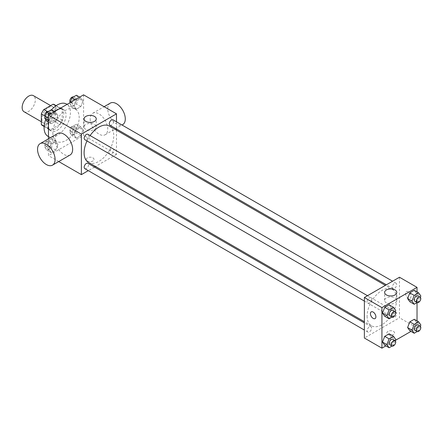 <?xml version="1.0" encoding="UTF-8"?>
<svg xmlns="http://www.w3.org/2000/svg" width="443" height="443" viewBox="0 0 443 443"><rect width="100%" height="100%" fill="white"/><g stroke="black" fill="none" stroke-linecap="round" stroke-linejoin="round"><path stroke-width="0.33" stroke-dasharray="2.21 1.66" d="M24.077 111.769A9.309 5.371 120 0 0 33.386 106.398A9.309 5.371 120 0 0 33.386 95.649M41.897 118.907A9.309 5.371 120 0 0 43.824 123.171A9.309 5.371 120 0 0 53.127 117.794A9.309 5.371 120 0 0 53.127 107.045A9.309 5.371 120 0 0 45.956 109.543A9.309 5.371 120 0 0 41.897 118.907M55.608 105.661L55.608 116.321A12.011 6.933 120 0 1 53.094 120.673L59.672 124.477A12.011 6.933 120 0 0 62.186 120.125L62.186 109.46L55.608 105.661A12.011 6.933 120 0 0 54.483 104.703M53.094 120.673L43.857 126.006A12.011 6.933 120 0 1 42.467 125.513M59.672 124.477L50.441 129.805L43.857 126.006M44.156 126.177L47.927 128.354L47.927 117.694L44.732 115.844M47.927 128.354A12.011 6.933 120 0 0 49.051 129.312A12.011 6.933 120 0 0 50.441 129.805M62.186 109.46A12.011 6.933 120 0 0 61.062 108.502A12.011 6.933 120 0 0 59.672 108.009L55.907 105.833M47.927 117.694A12.011 6.933 120 0 1 50.441 113.342L59.672 108.009M55.059 129.04A12.41 7.166 -60 0 1 48.852 129.655A12.41 7.166 -60 0 1 48.852 115.324A12.41 7.166 -60 0 1 61.261 108.158A12.41 7.166 -60 0 1 63.166 118.104A12.41 7.166 -60 0 1 55.059 129.04M57.252 130.308A12.41 7.166 120 0 0 65.359 119.372A12.41 7.166 120 0 0 63.454 109.427A12.41 7.166 120 0 0 53.891 112.755A12.41 7.166 120 0 0 48.475 125.242A12.41 7.166 120 0 0 51.045 130.923A12.41 7.166 120 0 0 57.252 130.308M50.441 113.342L47.24 111.492M62.186 120.125L55.608 116.321M47.944 136.294A18.617 10.748 120 0 0 66.561 125.546A18.617 10.748 120 0 0 66.555 104.055M51.477 109.847A18.617 10.748 120 0 0 45.712 119.521M52.861 132.839A18.617 10.748 120 0 0 56.721 141.361A18.617 10.748 120 0 0 75.332 130.613A18.617 10.748 120 0 0 75.332 109.122A18.617 10.748 120 0 0 60.99 114.106A18.617 10.748 120 0 0 52.861 132.839M83.007 129.926L80.792 135.641L76.357 138.199L74.142 135.043L76.357 129.334L80.792 126.776L83.007 129.926L80.792 135.641L76.357 138.199L74.142 135.043L76.357 129.334L80.792 126.776L83.007 129.926L78.621 127.396L76.401 133.105L71.971 135.663L69.756 132.512L71.971 126.798L76.401 124.239L78.621 127.396M83.007 100.949L80.792 106.658L76.357 109.222L74.142 106.065L76.357 100.351L80.792 97.792L83.007 100.949L80.792 106.658L76.357 109.222L74.142 106.065L76.357 100.351L80.792 97.792L83.007 100.949L78.621 98.412L76.401 104.127L71.971 106.685L69.756 103.535L70.11 102.621M83.577 94.841L83.577 135.375L48.475 155.637L48.475 138.814M57.911 144.418L55.696 150.127L51.261 152.685L49.046 149.535L51.261 143.82L55.696 141.262L57.911 144.418L55.696 150.127L51.261 152.685L49.046 149.535L51.261 143.82L55.696 141.262L57.911 144.418L53.525 141.882L51.305 147.597L46.875 150.155L44.654 147.004L46.875 141.289L51.305 138.731L53.525 141.882M57.911 115.435L55.696 121.149L51.261 123.708L49.046 120.557L51.261 114.842L55.696 112.284L57.911 115.435L55.696 121.149L51.261 123.708L49.046 120.557L51.261 114.842L55.696 112.284L57.911 115.435L53.525 112.904L51.305 118.613L46.875 121.177M58.725 161.557L48.475 155.637M116.481 130.153L116.481 154.374L83.577 135.375M116.481 154.374L95.511 166.479M94.486 167.072L88.284 170.655M87.415 161.019A3.876 2.237 0 0 0 91.64 161.507A3.876 2.237 0 0 0 94.038 159.436A3.876 2.237 0 0 0 90.156 157.199A3.876 2.237 0 0 0 86.28 159.436A3.876 2.237 0 0 0 87.415 161.019A3.876 2.237 0 0 0 91.64 161.507A3.876 2.237 0 0 0 94.038 159.436A3.876 2.237 0 0 0 90.156 157.199A3.876 2.237 0 0 0 86.28 159.436A3.876 2.237 0 0 0 87.415 161.019M88.445 162.404A20.971 12.111 120 0 0 109.421 150.293A20.971 12.111 120 0 0 109.421 126.078M90.112 135.564A20.971 12.111 120 0 0 87.011 140.94M116.481 121.808L116.481 128.974M109.93 125.192A3.101 1.789 120 0 0 113.031 123.398A3.101 1.789 120 0 0 113.031 119.82M109.288 152.752A3.101 1.789 120 0 0 109.93 154.17A3.101 1.789 120 0 0 113.031 152.381A3.101 1.789 120 0 0 113.031 148.798A3.101 1.789 120 0 0 110.639 149.629A3.101 1.789 120 0 0 109.288 152.752M84.834 168.661A3.101 1.789 120 0 0 87.936 166.867A3.101 1.789 120 0 0 87.936 163.284M87.936 134.307A3.101 1.789 -60 0 1 88.578 135.73A3.101 1.789 -60 0 1 87.221 138.847A3.101 1.789 -60 0 1 84.834 139.683M90.195 118.929A12.41 7.166 -120 0 0 95.61 131.416A12.41 7.166 -120 0 0 105.174 134.744A12.41 7.166 -120 0 0 105.174 120.413A12.41 7.166 -120 0 0 92.764 113.247A12.41 7.166 -120 0 0 90.195 118.929M70.072 155.006A12.41 7.166 60 0 1 57.662 147.84A12.41 7.166 60 0 1 57.662 133.515M110.313 103.114A12.41 7.166 -120 0 0 107.743 108.795A12.41 7.166 -120 0 0 113.159 121.282A12.41 7.166 -120 0 0 122.722 124.61M85.842 129.4A6.102 3.522 180 0 1 84.059 126.914A6.102 3.522 180 0 1 90.156 123.392A6.102 3.522 180 0 1 96.258 126.914A6.102 3.522 180 0 1 92.493 130.164A6.102 3.522 180 0 1 85.842 129.4M367.103 316.191A20.971 12.111 120 0 0 371.444 325.788A20.971 12.111 120 0 0 392.415 313.683A20.971 12.111 120 0 0 392.415 289.462A20.971 12.111 120 0 0 376.257 295.082A20.971 12.111 120 0 0 367.103 316.191M371.577 299.114A3.101 1.789 -60 0 1 370.221 302.237A3.101 1.789 -60 0 1 367.828 303.067A3.101 1.789 -60 0 1 367.828 299.485A3.101 1.789 -60 0 1 370.935 297.696A3.101 1.789 -60 0 1 371.577 299.114M392.288 316.136A3.101 1.789 120 0 0 392.93 317.559A3.101 1.789 120 0 0 396.031 315.765A3.101 1.789 120 0 0 396.031 312.188A3.101 1.789 120 0 0 393.639 313.018A3.101 1.789 120 0 0 392.288 316.136M367.186 330.628A3.101 1.789 120 0 0 367.828 332.051A3.101 1.789 120 0 0 370.935 330.256A3.101 1.789 120 0 0 370.935 326.674A3.101 1.789 120 0 0 368.543 327.504A3.101 1.789 120 0 0 367.186 330.628M392.288 287.158A3.101 1.789 120 0 0 392.93 288.581A3.101 1.789 120 0 0 396.031 286.787A3.101 1.789 120 0 0 396.031 283.204A3.101 1.789 120 0 0 393.639 284.035A3.101 1.789 120 0 0 392.288 287.158M399.481 277.229L399.481 317.758L364.379 338.026M417.029 320.898L417.029 327.892L399.481 317.758M417.029 327.892L410.977 331.386M395.4 340.379L385.881 345.878M387.963 334.543A3.876 2.237 0 0 0 392.188 335.024A3.876 2.237 0 0 0 394.586 332.959A3.876 2.237 0 0 0 390.704 330.722A3.876 2.237 0 0 0 386.828 332.959A3.876 2.237 0 0 0 387.963 334.543A3.876 2.237 0 0 0 392.188 335.024A3.876 2.237 0 0 0 394.586 332.959A3.876 2.237 0 0 0 390.704 330.716A3.876 2.237 0 0 0 386.828 332.959A3.876 2.237 0 0 0 387.963 334.537M416.464 293.465L414.244 290.315L416.464 293.465L414.244 299.18L409.814 301.738L414.244 299.18L416.464 293.465L420.85 295.996M391.363 336.935L389.148 333.778L391.363 336.935L389.148 342.649L384.718 345.208L389.148 342.649L391.363 336.935L395.754 339.465M417.029 291.92L417.029 302.635M416.464 322.443L414.244 319.292L416.464 322.443L414.244 328.158L409.814 330.716L414.244 328.158L416.464 322.443L420.85 324.979M391.363 307.957L389.148 304.801L391.363 307.957L389.148 313.666L384.718 316.224L389.148 313.666L391.363 307.957L395.754 310.488M405.511 293.377A3.876 2.237 -120 0 0 407.206 297.281A3.876 2.237 -120 0 0 410.196 298.322A3.876 2.237 -120 0 0 410.196 293.842A3.876 2.237 -120 0 0 406.32 291.605A3.876 2.237 -120 0 0 405.511 293.377A3.876 2.237 -120 0 0 407.206 297.281A3.876 2.237 -120 0 0 410.196 298.322A3.876 2.237 -120 0 0 410.196 293.842A3.876 2.237 -120 0 0 406.314 291.605A3.876 2.237 -120 0 0 405.511 293.377M371.217 311.866L371.217 311.866A3.876 2.237 60 0 1 374.208 312.908A3.876 2.237 60 0 1 375.902 316.806A3.876 2.237 60 0 1 375.094 318.583L375.094 318.583M386.39 302.923A6.102 3.522 180 0 1 384.607 300.432A6.102 3.522 180 0 1 390.704 296.91A6.102 3.522 180 0 1 396.806 300.432A6.102 3.522 180 0 1 393.041 303.688A6.102 3.522 180 0 1 386.39 302.923M395.256 311.767L393.539 316.202L392.061 317.05M389.768 315.732A3.101 1.789 120 0 0 392.869 313.943A3.101 1.789 120 0 0 392.869 310.36M393.539 316.202L389.148 313.666M420.352 297.281L418.635 301.711L417.162 302.563M414.864 301.246A3.101 1.789 120 0 0 417.97 299.451A3.101 1.789 120 0 0 417.97 295.869M418.635 301.711L414.244 299.18M395.256 340.75L393.539 345.18L392.061 346.033M389.768 344.715A3.101 1.789 120 0 0 392.869 342.921A3.101 1.789 120 0 0 392.869 339.338M393.539 345.18L389.148 342.649M420.352 326.258L418.635 330.688L417.162 331.541M414.864 330.223A3.101 1.789 120 0 0 417.97 328.435A3.101 1.789 120 0 0 417.97 324.852M418.635 330.688L414.244 328.158M51.305 109.748L53.525 112.904M46.897 116.73A3.101 1.789 120 0 0 47.539 118.148A3.101 1.789 120 0 0 50.64 116.359A3.101 1.789 120 0 0 50.64 112.777A3.101 1.789 120 0 0 48.248 113.607A3.101 1.789 120 0 0 46.897 116.73M55.696 121.149L51.305 118.613M51.261 123.708L48.475 122.102M49.046 120.557L48.475 120.225M51.261 114.842L50.098 114.172M55.696 112.284L54.533 111.614M45.153 116.742A3.101 1.789 120 0 0 45.347 116.886A3.101 1.789 120 0 0 48.448 115.091A3.101 1.789 120 0 0 48.448 111.509A3.101 1.789 120 0 0 48.348 111.459M76.401 95.262L78.621 98.412M71.993 102.239A3.101 1.789 120 0 0 72.635 103.662A3.101 1.789 120 0 0 75.736 101.868A3.101 1.789 120 0 0 75.736 98.285A3.101 1.789 120 0 0 73.35 99.116A3.101 1.789 120 0 0 71.993 102.239M80.792 106.658L76.401 104.127M76.357 109.222L71.971 106.685M74.142 106.065L69.756 103.535M76.357 100.351L75.194 99.681M80.792 97.792L79.629 97.122M70.249 102.25A3.101 1.789 120 0 0 70.443 102.394A3.101 1.789 120 0 0 73.544 100.6A3.101 1.789 120 0 0 73.544 97.017A3.101 1.789 120 0 0 73.444 96.967M46.897 145.708A3.101 1.789 120 0 0 47.539 147.131A3.101 1.789 120 0 0 50.64 145.337A3.101 1.789 120 0 0 50.64 141.754A3.101 1.789 120 0 0 48.248 142.585A3.101 1.789 120 0 0 46.897 145.708M55.696 150.127L51.305 147.597M51.261 152.685L46.875 150.155M49.046 149.535L44.654 147.004M51.261 143.82L46.875 141.289M55.696 141.262L51.305 138.731M44.704 144.44A3.101 1.789 120 0 0 45.347 145.863A3.101 1.789 120 0 0 48.448 144.069A3.101 1.789 120 0 0 48.448 140.486A3.101 1.789 120 0 0 46.055 141.323A3.101 1.789 120 0 0 44.704 144.44M71.993 131.217A3.101 1.789 120 0 0 72.635 132.64A3.101 1.789 120 0 0 75.736 130.846A3.101 1.789 120 0 0 75.736 127.268A3.101 1.789 120 0 0 73.35 128.099A3.101 1.789 120 0 0 71.993 131.217M80.792 135.641L76.401 133.105M76.357 138.199L71.971 135.663M74.142 135.043L69.756 132.512M76.357 129.334L71.971 126.798M80.792 126.776L76.401 124.239M69.8 129.954A3.101 1.789 120 0 0 70.443 131.372A3.101 1.789 120 0 0 73.544 129.583A3.101 1.789 120 0 0 73.544 126A3.101 1.789 120 0 0 71.151 126.831A3.101 1.789 120 0 0 69.8 129.954M41.343 121.736L43.824 123.171M50.652 105.617L53.127 107.045M63.454 109.427L61.261 108.158M51.045 130.923L48.852 129.655M61.062 108.502L56.145 105.667M49.051 129.312L44.134 126.471M75.332 109.122L67.092 104.36M56.721 141.361L48.475 136.605M105.174 134.744L122.024 125.009M92.764 113.247L104.111 106.697M96.258 126.914L96.258 118.907M84.059 126.914L84.059 118.907M392.415 289.462L385.355 285.386M371.444 325.788L364.379 321.712M364.379 301.074L367.828 303.067M367.485 295.702L370.935 297.696M396.031 312.188L113.031 148.798M392.93 317.559L109.93 154.17M370.935 326.674L364.379 322.892M367.828 332.051L364.379 330.057M396.031 283.204L392.581 281.211M392.93 288.581L386.374 284.794M396.806 300.432L396.806 292.43M384.607 300.432L384.607 292.43M50.64 112.777L48.448 111.509M47.539 118.148L45.347 116.886M75.736 98.285L73.544 97.017M72.635 103.662L70.443 102.394M50.64 141.754L48.448 140.486M47.539 147.131L45.347 145.863M75.736 127.268L73.544 126M72.635 132.64L70.443 131.372"/><path stroke-width="0.66" d="M50.652 105.617L33.386 95.649A9.309 5.371 120 0 0 26.215 98.141A9.309 5.371 120 0 0 22.15 107.511A9.309 5.371 120 0 0 24.077 111.769L41.343 121.736M47.24 111.492L43.857 109.543L53.094 104.21A12.011 6.933 120 0 1 54.483 104.703L56.145 105.667M44.156 126.177L41.343 124.555A12.011 6.933 120 0 0 42.467 125.513L44.134 126.471M41.343 124.555L41.343 113.895A12.011 6.933 120 0 1 43.857 109.543M44.732 115.844L41.343 113.895M55.907 105.833L53.094 104.21M45.712 119.521A18.617 10.748 120 0 0 44.09 127.772A18.617 10.748 120 0 0 47.944 136.294L48.475 136.605M67.092 104.36L66.555 104.055A18.617 10.748 120 0 0 51.477 109.847M48.475 138.814L48.475 115.108L83.577 94.841L116.481 113.84L116.481 121.808M88.284 170.655L81.385 174.636L58.725 161.557M95.511 166.479L94.486 167.072M87.011 140.94A20.971 12.111 120 0 0 84.104 152.802A20.971 12.111 120 0 0 88.445 162.404L364.379 321.712M385.355 285.386L109.421 126.078A20.971 12.111 120 0 0 90.112 135.564M116.481 128.974L116.481 130.153M81.385 174.636L81.385 134.107L116.481 113.84M392.581 281.211L113.031 119.82A3.101 1.789 120 0 0 110.639 120.651A3.101 1.789 120 0 0 109.288 123.769A3.101 1.789 120 0 0 109.93 125.192L386.374 284.794M364.379 322.892L87.936 163.284A3.101 1.789 120 0 0 85.543 164.12A3.101 1.789 120 0 0 84.192 167.238A3.101 1.789 120 0 0 84.834 168.661L364.379 330.057M364.379 301.074L84.834 139.683A3.101 1.789 -60 0 1 84.834 136.101A3.101 1.789 -60 0 1 87.936 134.307L367.485 295.702M81.385 134.107L48.475 115.108M85.842 121.399A6.102 3.522 180 0 1 84.059 118.907A6.102 3.522 180 0 1 90.156 115.385A6.102 3.522 180 0 1 96.258 118.907A6.102 3.522 180 0 1 92.493 122.163A6.102 3.522 180 0 1 85.842 121.399M40.114 143.643L57.662 133.515A12.41 7.166 60 0 1 67.225 136.837A12.41 7.166 60 0 1 72.641 149.324A12.41 7.166 60 0 1 70.072 155.006L52.523 165.139A12.41 7.166 60 0 1 40.114 157.974A12.41 7.166 60 0 1 40.114 143.643A12.41 7.166 60 0 1 49.677 146.971A12.41 7.166 60 0 1 55.093 159.458A12.41 7.166 60 0 1 52.523 165.139M122.024 125.009L122.722 124.61A12.41 7.166 -120 0 0 122.722 110.279A12.41 7.166 -120 0 0 110.313 103.114L104.111 106.697M385.881 345.878L381.932 348.159L364.379 338.026L364.379 297.497L399.481 277.229L417.029 287.363L417.029 291.92M410.977 331.386L395.4 340.379M409.814 301.738L407.599 298.582L409.814 292.873L414.244 290.315L409.814 292.873L407.599 298.582L409.814 301.738L414.199 304.269L411.984 301.118L414.199 295.403L418.635 292.845L420.85 295.996L420.352 297.281M384.718 345.208L382.497 342.051L384.718 336.342L389.148 333.778L384.718 336.342L382.497 342.051L384.718 345.208L389.104 347.738L386.889 344.588L389.104 338.873L393.539 336.315L395.754 339.465L395.256 340.75M417.029 302.635L417.029 320.898M381.932 348.159L381.932 307.625L417.029 287.363M409.814 330.716L407.599 327.565L409.814 321.851L414.244 319.292L409.814 321.851L407.599 327.565L409.814 330.716L414.199 333.252L411.984 330.096L414.199 324.387L418.635 321.823L420.85 324.979L420.352 326.258M384.718 316.224L382.497 313.074L384.718 307.359L389.148 304.801L384.718 307.359L382.497 313.074L384.718 316.224L389.104 318.761L386.889 315.604L389.104 309.895L393.539 307.337L395.754 310.488L395.256 311.767M381.932 307.625L364.379 297.497M386.39 294.916A6.102 3.522 180 0 1 384.607 292.43A6.102 3.522 180 0 1 390.704 288.908A6.102 3.522 180 0 1 396.806 292.43A6.102 3.522 180 0 1 393.041 295.68A6.102 3.522 180 0 1 386.39 294.916M375.897 316.811A3.876 2.237 60 0 1 375.094 318.583A3.876 2.237 60 0 1 371.217 316.346A3.876 2.237 60 0 1 371.217 311.866A3.876 2.237 60 0 1 374.208 312.908A3.876 2.237 60 0 1 375.897 316.811M375.094 318.583A3.876 2.237 60 0 1 371.217 316.346A3.876 2.237 60 0 1 371.217 311.866M392.061 317.05L389.104 318.761M395.067 311.628L392.869 310.36A3.101 1.789 120 0 0 390.482 311.191A3.101 1.789 120 0 0 389.126 314.314A3.101 1.789 120 0 0 389.768 315.732L391.961 317A3.101 1.789 120 0 0 395.067 315.211A3.101 1.789 120 0 0 395.067 311.628A3.101 1.789 120 0 0 392.675 312.459A3.101 1.789 120 0 0 391.319 315.582A3.101 1.789 120 0 0 391.961 317M386.889 315.604L382.497 313.074M389.104 309.895L384.718 307.359M393.539 307.337L389.148 304.801M417.162 302.563L414.199 304.269M420.163 297.137L417.97 295.869A3.101 1.789 120 0 0 415.578 296.705A3.101 1.789 120 0 0 414.222 299.822A3.101 1.789 120 0 0 414.864 301.246L417.057 302.514A3.101 1.789 120 0 0 420.163 300.719A3.101 1.789 120 0 0 420.163 297.137A3.101 1.789 120 0 0 417.771 297.967A3.101 1.789 120 0 0 416.414 301.09A3.101 1.789 120 0 0 417.057 302.514M411.984 301.118L407.599 298.582M414.199 295.403L409.814 292.873M418.635 292.845L414.244 290.315M392.061 346.033L389.104 347.738M395.067 340.606L392.869 339.338A3.101 1.789 120 0 0 390.482 340.169A3.101 1.789 120 0 0 389.126 343.292A3.101 1.789 120 0 0 389.768 344.715L391.961 345.983A3.101 1.789 120 0 0 395.067 344.189A3.101 1.789 120 0 0 395.067 340.606A3.101 1.789 120 0 0 392.675 341.437A3.101 1.789 120 0 0 391.319 344.56A3.101 1.789 120 0 0 391.961 345.983M386.889 344.588L382.497 342.051M389.104 338.873L384.718 336.342M393.539 336.315L389.148 333.778M417.162 331.541L414.199 333.252M420.163 326.114L417.97 324.852A3.101 1.789 120 0 0 415.578 325.683A3.101 1.789 120 0 0 414.222 328.806A3.101 1.789 120 0 0 414.864 330.223L417.057 331.491A3.101 1.789 120 0 0 420.163 329.697A3.101 1.789 120 0 0 420.163 326.114A3.101 1.789 120 0 0 417.771 326.951A3.101 1.789 120 0 0 416.414 330.068A3.101 1.789 120 0 0 417.057 331.491M411.984 330.096L407.599 327.565M414.199 324.387L409.814 321.851M418.635 321.823L414.244 319.292M48.475 122.102L46.875 121.177L44.654 118.021L46.875 112.312L51.305 109.748L54.533 111.614M48.475 120.225L44.654 118.021M50.098 114.172L46.875 112.312M48.348 111.459A3.101 1.789 120 0 0 45.994 112.406A3.101 1.789 120 0 0 44.704 115.462A3.101 1.789 120 0 0 45.153 116.742M70.11 102.621L71.971 97.82L76.401 95.262L79.629 97.122M75.194 99.681L71.971 97.82M73.444 96.967A3.101 1.789 120 0 0 71.09 97.92A3.101 1.789 120 0 0 69.8 100.971A3.101 1.789 120 0 0 70.249 102.25"/></g></svg>
